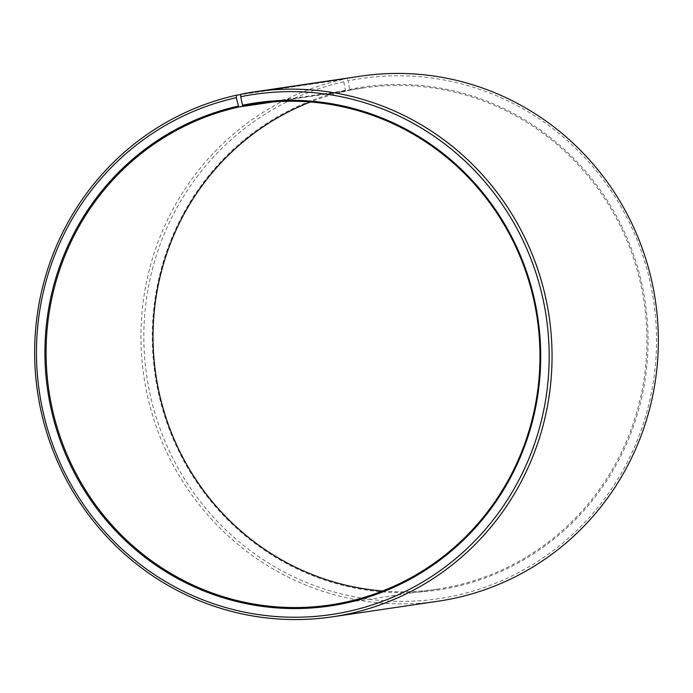 <?xml version="1.0" encoding="UTF-8"?>
<svg xmlns="http://www.w3.org/2000/svg" width="693" height="693" viewBox="0 0 693 693"><rect width="100%" height="100%" fill="white"/><g stroke="black" fill="none" stroke-linecap="round" stroke-linejoin="round"><path stroke-width="0.52" stroke-dasharray="3.46 2.6" d="M382.623 590.999A253.3 246.803 -98.4 0 0 436.988 589.18A253.3 246.803 -98.4 0 0 454.357 585.957A253.3 246.803 -98.4 0 0 642.645 293.581A253.3 246.803 -98.4 0 0 362.941 88.02A253.3 246.803 -98.4 0 0 349.8 90.341L348.103 80.847L347.089 78.56L240.792 94.265M269.265 102.235L349.8 90.341M273.562 101.88L345.582 91.242L343.728 81.783L342.671 79.513L240.783 94.569M342.671 79.513A265.358 258.558 -98.4 0 0 145.417 385.802A265.358 258.558 -98.4 0 0 438.435 601.16M343.728 81.783A262.95 256.211 -98.4 0 0 150.121 394.516A262.95 256.211 -98.4 0 0 456.644 595.348A262.95 256.211 -98.4 0 0 650.727 284.858A262.95 256.211 -98.4 0 0 348.103 80.847M345.59 90.263A254.262 247.748 -98.4 0 0 158.385 392.671A254.262 247.748 -98.4 0 0 454.773 586.867A254.262 247.748 -98.4 0 0 642.454 286.633A254.262 247.748 -98.4 0 0 349.818 89.362M345.582 91.242A253.3 246.803 -98.4 0 0 310.377 102.001M360.862 76.135A265.358 258.558 -98.4 0 0 347.089 78.56M362.941 88.02L256.012 103.82M436.988 589.18L330.059 604.98"/><path stroke-width="1.04" d="M240.783 94.569L236.382 95.218L236.356 97.652L238.643 107.043A253.3 246.803 -98.4 0 0 50.355 399.419A253.3 246.803 -98.4 0 0 330.059 604.98A253.3 246.803 -98.4 0 0 347.418 601.758A253.3 246.803 -98.4 0 0 535.706 309.381A253.3 246.803 -98.4 0 0 256.012 103.82A253.3 246.803 -98.4 0 0 242.862 106.142L269.265 102.235M238.227 106.133A254.262 247.748 -98.4 0 0 51.013 408.532A254.262 247.748 -98.4 0 0 347.41 602.737A254.262 247.748 -98.4 0 0 535.083 302.494A254.262 247.748 -98.4 0 0 242.455 105.223L242.862 106.142M236.356 97.652A262.95 256.211 -98.4 0 0 42.758 410.386A262.95 256.211 -98.4 0 0 349.272 611.217A262.95 256.211 -98.4 0 0 543.364 300.727A262.95 256.211 -98.4 0 0 240.731 96.717L242.455 105.223M236.382 95.218A265.358 258.558 -98.4 0 0 39.12 401.507A265.358 258.558 -98.4 0 0 332.138 616.865A265.358 258.558 -98.4 0 0 350.329 613.487A265.358 258.558 -98.4 0 0 547.583 307.198A265.358 258.558 -98.4 0 0 254.565 91.84A265.358 258.558 -98.4 0 0 240.792 94.265L240.731 96.717M332.138 616.865L438.435 601.16A265.358 258.558 -98.4 0 0 456.618 597.782A265.358 258.558 -98.4 0 0 653.88 291.493A265.358 258.558 -98.4 0 0 360.862 76.135L254.565 91.84M310.377 102.001A253.3 246.803 -98.4 0 0 155.812 374.67A253.3 246.803 -98.4 0 0 382.623 590.999M238.643 107.043L273.562 101.88"/></g></svg>
